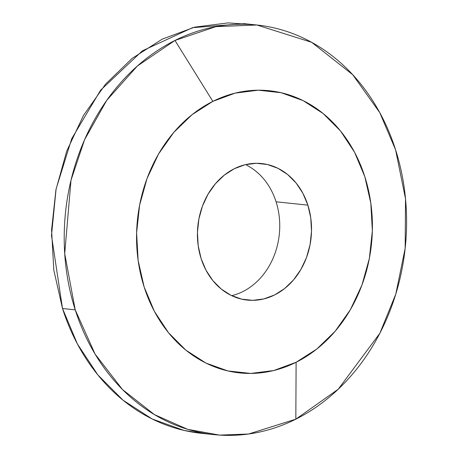 <?xml version="1.0" encoding="UTF-8"?>
<svg xmlns="http://www.w3.org/2000/svg" width="458" height="458" viewBox="0 0 458 458"><rect width="100%" height="100%" fill="white"/><g stroke="black" fill="none" stroke-linecap="round" stroke-linejoin="round"><path stroke-width="0.69" d="M174.967 40.453L215.976 26.627L256.927 25.007L311.703 42.336L352.746 74.728L379.768 112.622L395.575 149.772L405.525 198.846L405.17 248.299L395.815 294.019L379.854 333.275L338.267 389.191L295.834 419.173A205.934 170.771 96 0 0 395.575 149.772A205.934 170.771 -84 0 0 174.967 40.453L212.844 101.373A141.865 117.643 -84 0 1 364.82 176.679A141.865 117.643 -84 0 1 296.108 362.267L295.834 419.173L296.108 362.267L316.839 349.002L335.164 331.237L350.399 309.648L361.94 285.071L369.354 258.444L372.354 230.798L370.82 203.186L364.82 176.679L354.578 152.291L340.489 130.954L323.096 113.498L303.064 100.588L281.166 92.722L258.243 90.197L235.172 93.117L212.844 101.373L192.12 114.632L173.788 132.402L158.56 153.991L147.018 178.568L139.604 205.19L136.604 232.841L138.133 260.447L144.138 286.96L154.38 311.348L168.47 332.68L185.862 350.141L205.894 363.051L227.792 370.917L250.715 373.436L273.781 370.516L296.108 362.267A141.865 117.643 96 0 1 144.138 286.96A141.865 117.643 96 0 1 212.844 101.373L174.967 40.453L137.4 65.981L106.703 100.399L84.553 139.776L71.001 180.229L64.715 253.635L75.227 309.854A205.934 170.771 -84 0 1 174.967 40.453M256.927 25.007L244.206 23.673L192.589 27.663L142.404 50.809L100.657 90.129L71.717 138.705L56.088 188.994L51.491 235.515L62.511 308.52L75.227 309.854L95.035 354.005L122.509 389.552L154.46 414.627L187.643 429.329L219.537 435.1L248.568 434.012L295.834 419.173A205.934 170.771 96 0 1 213.88 434.619L201.159 433.285A205.934 170.771 -84 0 1 62.511 308.52L53.798 270.037L51.577 229.962L55.928 189.824L66.691 151.174L83.448 115.496L105.558 84.163L132.162 58.372L162.252 39.119L194.661 27.142L228.147 22.9L250.572 24.486M231.696 295.668A68.643 56.924 96 0 0 276.077 201.795L307.868 205.138A68.643 56.924 -84 0 1 252.805 300.345A68.643 56.924 -84 0 1 201.085 258.501L198.182 245.671L197.444 232.315L198.892 218.935L202.482 206.054L208.069 194.158L215.437 183.715L224.306 175.116L234.336 168.699L245.139 164.708L256.297 163.294L267.392 164.514L277.989 168.321L287.681 174.567L296.097 183.011L302.915 193.339L307.868 205.138L310.776 217.962L311.514 231.324L310.06 244.704L306.476 257.585L300.889 269.476L293.521 279.924L284.653 288.523L274.623 294.941L263.819 298.931L252.656 300.345L241.566 299.126L230.969 295.318L221.277 289.072L212.861 280.622L206.043 270.3L201.085 258.501A68.643 56.924 -84 0 1 256.154 163.294A68.643 56.924 -84 0 1 307.868 205.138L276.077 201.795A68.643 56.924 96 0 0 246.61 165.189M201.972 433.371L183.944 430.394L152.159 418.973L123.082 400.235L97.829 374.89L77.379 343.924L62.511 308.52L75.227 309.854A205.934 170.771 96 0 0 213.88 434.619"/></g></svg>
